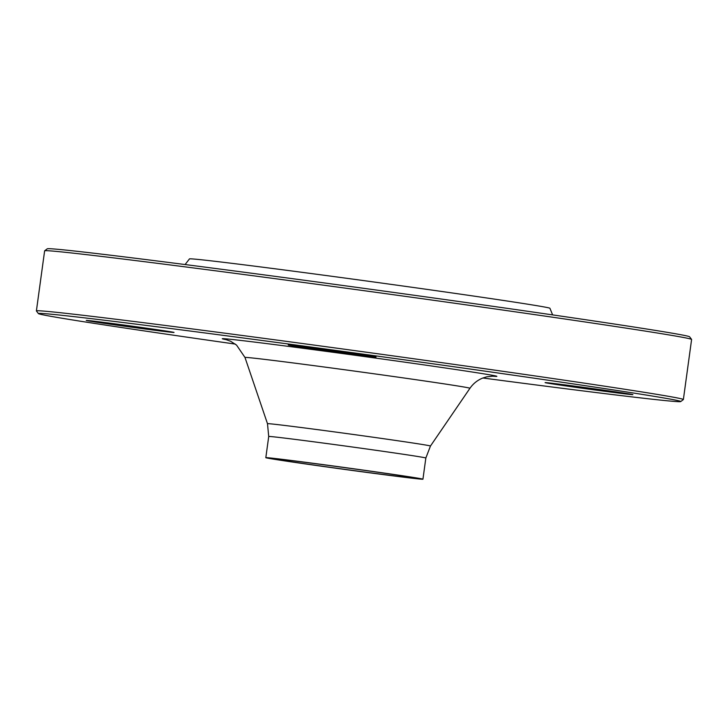 <?xml version="1.0" encoding="UTF-8"?>
<svg xmlns="http://www.w3.org/2000/svg" width="728" height="728" viewBox="0 0 728 728"><rect width="100%" height="100%" fill="white"/><g stroke="black" fill="none" stroke-linecap="round" stroke-linejoin="round"><path stroke-width="1.09" d="M38.411 313.586L36.418 310.956A326.508 3.868 7.8 0 1 36.4 310.911A326.508 3.868 7.8 0 1 218.791 332.387A326.508 3.868 7.8 0 1 559.878 379.543A326.508 3.868 7.8 0 1 683.374 399.536A326.508 3.868 7.8 0 1 683.346 399.581L680.716 401.574A324.178 3.84 -172.2 0 0 558.13 381.681A324.178 3.84 -172.2 0 0 217.772 334.634A324.178 3.84 -172.2 0 0 38.411 313.586A324.178 3.84 -172.2 0 0 235.271 344.08M683.374 399.536L691.6 339.466A326.508 3.868 -172.2 0 0 691.582 339.412A326.508 3.868 -172.2 0 0 568.104 319.474A326.508 3.868 -172.2 0 0 228.747 272.536A326.508 3.868 -172.2 0 0 44.654 250.796A326.508 3.868 -172.2 0 0 44.626 250.841L36.4 310.911M388.661 473.819A72.3 0.855 7.8 0 1 416.007 478.25A72.3 0.855 7.8 0 1 344.262 469.287A72.3 0.855 7.8 0 1 272.745 458.622A72.3 0.855 7.8 0 1 313.131 463.381A72.3 0.855 7.8 0 1 388.661 473.819M185.094 264.546L189.471 258.895A181.909 2.157 7.8 0 1 291.646 270.952A181.909 2.157 7.8 0 1 481.117 297.151A181.909 2.157 7.8 0 1 549.922 308.272L552.625 314.896M44.654 250.796L47.284 248.803A324.178 3.84 7.8 0 1 368.95 289.034A324.178 3.84 7.8 0 1 689.589 336.791L691.582 339.412M164.646 331.495A44.308 0.528 7.8 0 1 115.497 324.934A44.308 0.528 7.8 0 1 86.241 320.42A44.308 0.528 7.8 0 1 130.212 325.916A44.308 0.528 7.8 0 1 174.037 332.45A44.308 0.528 7.8 0 1 164.646 331.495M305.023 347.711A44.308 0.528 7.8 0 1 288.261 344.99A44.308 0.528 7.8 0 1 332.232 350.486A44.308 0.528 7.8 0 1 376.058 357.02A44.308 0.528 7.8 0 1 351.542 354.145A44.308 0.528 7.8 0 1 305.023 347.711M554.49 383.574A44.308 0.528 7.8 0 1 603.148 390.062A44.308 0.528 7.8 0 1 632.896 394.631A44.308 0.528 7.8 0 1 588.925 389.143A44.308 0.528 7.8 0 1 545.099 382.61A44.308 0.528 7.8 0 1 554.49 383.574M482.901 378.005A324.178 3.84 -172.2 0 0 680.716 401.574M392.947 474.347A79.297 0.937 7.8 0 1 422.941 479.197A79.297 0.937 7.8 0 1 344.253 469.369A79.297 0.937 7.8 0 1 265.82 457.675A79.297 0.937 7.8 0 1 310.11 462.89A79.297 0.937 7.8 0 1 392.947 474.347M226.581 339.73A138.575 1.638 7.8 0 1 284.603 345.882A138.575 1.638 7.8 0 1 444.444 367.858A138.575 1.638 7.8 0 1 492.447 376.149M422.941 479.197L425.844 458.012A79.297 0.937 -172.2 0 0 395.85 453.162A79.297 0.937 -172.2 0 0 313.013 441.705A79.297 0.937 -172.2 0 0 268.714 436.491L267.485 423.696A82.246 0.974 7.8 0 1 313.222 429.074A82.246 0.974 7.8 0 1 399.354 440.986A82.246 0.974 7.8 0 1 430.466 446.027L469.951 388.279A113.541 1.347 -172.2 0 0 427.018 381.317A113.541 1.347 -172.2 0 0 308.108 364.883A113.541 1.347 -172.2 0 0 244.981 357.457L236.545 345.09L230.639 341.277L225.898 339.548M267.485 423.696L244.981 357.457M265.82 457.675L268.714 436.491M425.844 458.012L430.466 446.027M493.156 376.158L486.668 376.84L483.01 377.959C477.659 380.043 473.309 383.474 469.951 388.279"/></g></svg>
